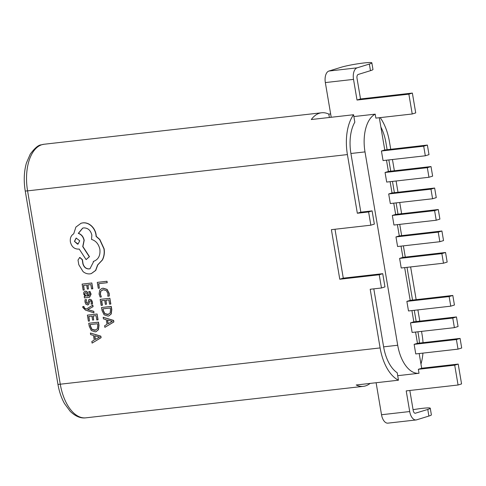 <?xml version="1.0" encoding="UTF-8"?>
<svg xmlns="http://www.w3.org/2000/svg" width="486" height="486" viewBox="0 0 486 486"><rect width="100%" height="100%" fill="white"/><g stroke="black" fill="none" stroke-linecap="round" stroke-linejoin="round"><path stroke-width="0.73" d="M335.006 229.252L343.28 278.156L382.731 273.679L384.967 286.898L381.467 287.985L370.192 289.261L380.113 347.927A40.368 21.718 83.5 0 0 398.465 380.198L397.214 372.762A33.643 18.097 -96.5 0 1 383.618 346.846L397.706 345.248A33.643 18.097 -96.5 0 0 419.005 373.266L397.706 375.684L418.987 373.266A33.643 18.097 -96.5 0 0 419.023 373.266L418.355 369.299L421.678 368.273L419.187 353.541M418.355 369.299L454.708 365.174L458.207 364.093L461.56 383.922L458.061 385.003L406.211 390.89L409.704 411.545L381.522 414.74L376.109 382.731M421.672 368.236L458.207 364.093M454.708 365.174L458.061 385.003M409.704 411.545A10.091 5.431 -96.5 0 0 416.095 419.953A10.091 5.431 -96.5 0 0 416.63 419.837L428.889 416.052A16.822 1.434 -9.6 0 0 431.38 414.844L430.262 408.234A16.822 1.434 170.4 0 1 427.771 409.443L415.153 413.27M409.826 390.477L413.203 410.463A3.366 1.81 83.5 0 0 415.336 413.264A3.366 1.81 83.5 0 0 415.512 413.228M381.522 414.74A10.091 5.431 83.5 0 0 387.913 423.148L416.095 419.953M413.076 409.686A16.822 1.434 170.4 0 1 422.431 408.337A16.822 1.434 170.4 0 1 430.262 408.234M379.305 117.721L384.76 149.967L381.431 151L423.701 146.201L427.376 145.065L428.998 154.651L425.323 155.787L383.053 160.58L381.431 151M386.485 160.192L388.393 171.455L385.064 172.481L427.334 167.688L431.009 166.552L432.631 176.132L428.956 177.269L386.686 182.068L385.064 172.481M390.118 181.679L392.026 192.936L388.697 193.963L430.967 189.169L434.642 188.033L436.264 197.62L432.589 198.756L390.319 203.549L388.697 193.963M393.751 203.16L395.659 214.417L392.33 215.45L434.599 210.651L438.275 209.515L439.897 219.101L436.221 220.237L393.952 225.03L392.33 215.45M397.384 224.641L399.292 235.904L395.962 236.931L438.232 232.138L441.914 231.002L443.53 240.582L439.854 241.718L397.584 246.517L395.962 236.931M401.023 246.123L402.924 257.386L399.601 258.412L441.865 253.619L445.547 252.483L447.169 262.069L443.487 263.205L401.217 267.999L399.601 258.412M404.656 267.61L410.19 300.354L406.867 301.381L449.137 296.582L452.812 295.445L454.434 305.032L450.759 306.168L408.489 310.961L406.867 301.381M411.921 310.572L413.823 321.835L410.5 322.862L452.77 318.069L456.445 316.933L458.067 326.519L454.392 327.649L412.122 332.448L410.5 322.862M415.554 332.06L417.462 343.316L414.133 344.343L456.403 339.55L460.078 338.414L461.7 348L458.025 349.136L415.755 353.93L414.133 344.343M397.706 345.248L365.004 151.899A33.643 18.097 -96.5 0 1 375.198 114.149L375.866 118.11L412.219 113.991L408.866 94.156L357.016 100.043L353.522 79.382L325.341 82.577L331.209 117.278M419.412 343.031A33.643 18.097 83.5 0 0 418.628 336.026L417.911 331.792L418.628 336.026A33.643 18.097 -96.5 0 1 419.412 343.031M416.174 321.501L414.279 310.305L416.174 321.501M412.541 300.02L407.013 267.343L412.541 300.02M405.269 257.051L403.38 245.855M401.636 235.57L399.747 224.374M398.004 214.083L396.114 202.893L398.004 214.083M394.371 192.602L392.475 181.412L394.371 192.602M390.738 171.121L388.843 159.924L390.738 171.121M387.105 149.633L385.927 142.684A33.643 18.097 83.5 0 0 380.884 127.065A33.643 18.097 -96.5 0 1 385.927 142.684L387.105 149.633M353.881 116.567L375.198 114.149M384.76 149.967L427.376 145.065M423.701 146.201L425.323 155.787M427.334 167.688L428.956 177.269M388.393 171.455L431.009 166.552M430.967 189.169L432.589 198.756M392.026 192.936L434.642 188.033M434.599 210.651L436.221 220.237M395.659 214.417L438.275 209.515M438.232 232.138L439.854 241.718M399.292 235.904L441.914 231.002M441.865 253.619L443.487 263.205M402.924 257.386L445.547 252.483M449.137 296.582L450.759 306.168M410.19 300.354L452.812 295.445M452.77 318.069L454.392 327.649M413.823 321.835L456.445 316.933M456.403 339.55L458.025 349.136M417.462 343.316L460.078 338.414M412.219 113.991L415.724 112.91L412.365 93.075L360.515 98.956L357.022 78.301A3.366 1.81 -96.5 0 1 358.212 74.455L370.472 70.67L369.354 64.061A16.822 1.434 -9.6 0 0 371.851 62.852A16.822 1.434 -9.6 0 0 364.014 62.955A16.822 1.434 -9.6 0 0 341.172 67.256L328.919 71.041L357.095 67.846L369.354 64.061M408.866 94.156L412.365 93.075M357.016 100.043L360.515 98.956M357.095 67.846A10.091 5.431 83.5 0 0 353.522 79.382M325.341 82.577A10.091 5.431 -96.5 0 1 328.919 71.041M371.851 62.852L372.969 69.462A16.822 1.434 170.4 0 1 370.472 70.67M93.932 312.85L93.859 311.344L87.766 309.594L93.069 306.684L92.808 305.117L86.356 309.084L85.007 308.604L83.805 307.28L83.981 306.411L82.742 306.587L82.796 307.504L85.463 310.111L93.932 312.85L93.859 311.344M86.472 309.005L85.184 308.549L83.981 307.225L83.981 306.411M89.6 297.244L91.113 294.17L90.013 291.485L88.677 291.673L89.946 294.2L88.549 296.01L87.863 293.672C87.352 291.928 86.465 291.126 85.19 291.272L84.892 291.327M89.12 295.889L88.725 295.962L88.039 293.623C87.529 291.873 86.636 291.071 85.366 291.217L83.853 292.122L83.628 294.036L85.263 296.351L84.212 296.503L84.449 297.906L89.515 297.274L90.937 294.224L89.837 291.539L88.677 291.673M85.366 291.217L84.977 291.296M84.224 290.014L83.452 285.434L86.66 285.069L87.34 289.073L88.434 288.951L87.753 284.942L90.815 284.596L91.544 288.921L92.82 288.745L91.842 282.974L82.116 284.11L83.136 290.136L84.224 290.014L83.628 285.416M88.434 288.951L87.936 284.924M109.089 296.089L109.028 293.392L106.926 289.431L102.941 288.234L101.932 288.441L99.733 290.063L99.077 294.06L100.159 297.098L101.343 296.964L100.213 294.145L100.73 291.157L103.269 289.747L106.343 290.598L107.916 293.532L107.795 296.235L109.259 296.035L109.204 293.337L107.102 289.377L103.117 288.18L102.024 288.417M101.343 296.964L100.389 294.091L100.906 291.102L102.534 289.887M381.467 287.985L379.226 274.76L339.775 279.237L331.391 229.659L370.842 225.188L368.607 211.963L357.338 213.245L347.411 154.578L27.574 190.864L60.276 384.207L380.113 347.927M99.357 288.174L98.603 283.715L107.242 282.7L106.993 281.254L97.267 282.39L98.269 288.301L99.357 288.174L98.786 283.696M102.254 305.287L101.477 300.713L104.69 300.348L105.365 304.351L106.464 304.23L105.784 300.22L108.84 299.874L109.575 304.2L110.844 304.023L109.872 298.252L100.14 299.388L101.161 305.415L102.425 305.238L101.659 300.688M106.464 304.23L105.966 300.202M108.9 315.894L111.239 313.968L111.786 309.588L111.245 306.393L101.519 307.529L102.042 310.609L104.113 314.807L107.959 316.094L108.815 315.918L111.063 314.023L111.61 309.643L111.069 306.447L101.519 307.529M104.873 327.351L113.876 321.951L113.615 320.402L103.166 317.273L103.439 318.871L106.234 319.648L107.023 324.314L104.605 325.754L104.873 327.351L113.706 321.999L113.445 320.456L103.166 317.273M87.407 303.513L86.15 301.97L86.423 299.589L85.007 299.783L84.977 302L85.913 304.266L87.936 304.91M87.541 305.001L88.592 304.406L89.521 301.065L90.104 300.688L90.839 301.041L91.283 302.116L91.131 304.206L92.468 304.017L92.455 302.085L91.538 299.935L89.515 299.297M87.717 304.947L88.762 304.351L89.697 301.01L90.281 300.634M89.473 321.039L88.695 316.459L91.909 316.094L92.589 320.104L93.683 319.976L93.002 315.973L96.058 315.627L96.793 319.946L98.069 319.77L97.091 313.999L87.365 315.135L88.385 321.161L89.473 321.039L88.877 316.441M93.683 319.976L93.184 315.949M96.119 331.64L98.458 329.715L99.01 325.334L98.47 322.139L88.738 323.275L89.26 326.361L91.338 330.559L95.183 331.841L96.034 331.671L98.281 329.769L98.834 325.389L98.294 322.194L88.738 323.275M92.091 343.104L101.1 337.697L100.839 336.148L90.39 333.019L90.657 334.617L93.452 335.401L94.241 340.066L91.824 341.5L92.091 343.104L100.924 337.752L100.663 336.203L90.39 333.019M91.38 273.557L95.754 270.392L97.777 264.913L102.412 260.004C104.18 256.608 104.745 252.866 104.113 248.771L99.849 239.513L96.264 236.348L96.094 234.501C95.463 230.972 93.859 228.043 91.283 225.711C88.731 223.505 85.937 222.552 82.912 222.843L81.138 223.22M90.044 268.734L89.309 268.873C86.204 268.946 84.121 267.233 83.045 263.74L82.426 259.67L79.898 257.44L79.504 257.537M93.755 261.34L93.276 261.48L93.379 262.118L89.953 268.758L89.132 268.928C86.034 269.001 83.944 267.288 82.869 263.795L82.249 259.724L79.728 257.495L78.009 260.046L78.805 264.742L83.088 271.644C85.263 273.375 87.577 274.11 90.038 273.861L91.295 273.588L95.578 270.447L97.601 264.967L102.236 260.059C104.004 256.663 104.575 252.92 103.937 248.826L99.673 239.568L96.094 236.403L95.918 234.55C95.286 231.026 93.683 228.092 91.107 225.759C88.555 223.56 85.767 222.606 82.735 222.898L81.053 223.25L75.895 227.084L73.714 233.827C71.035 235.443 69.923 238.14 70.379 241.913C71.594 246.718 74.303 249.111 78.513 249.111L79.194 249.032L86.107 259.615L89.29 256.736L82.729 246.602L84.029 240.363C83.203 236.737 81.29 234.41 78.276 233.389L82.675 228.116L83.72 227.898C87.93 227.898 90.639 230.291 91.854 235.096L91.55 239.434C95.93 240.777 98.707 244.087 99.879 249.367C100.487 255.685 98.281 259.718 93.276 261.48L93.67 261.371M86.107 259.615L89.46 256.681L82.906 246.548L84.2 240.315C83.379 236.682 81.466 234.355 78.453 233.335L82.766 228.092M420.967 364.069A40.368 21.718 83.5 0 0 422.935 353.115M423.027 342.618A40.368 21.718 83.5 0 0 422.134 334.945L421.526 331.379M419.789 321.088L417.893 309.898M416.156 299.607L410.627 266.929M390.72 149.226L389.432 141.602A40.368 21.718 83.5 0 0 380.198 117.618M400.598 213.791L401.588 213.488L399.729 202.48M397.985 192.195L396.09 180.999M394.353 170.708L392.457 159.517M383.618 346.846L373.807 288.854M370.842 225.188L374.348 224.107L372.106 210.881L360.837 212.163L350.916 153.497A33.643 18.097 -96.5 0 1 354.829 122.168L353.571 114.739A40.368 21.718 83.5 0 0 347.411 154.578M360.837 212.163L357.338 213.245M398.465 380.198L356.202 384.991A40.368 21.718 83.5 0 0 363.407 386.346A40.368 21.718 83.5 0 0 365.563 385.89A40.368 21.718 83.5 0 0 370.125 383.411M330.644 113.918L328.809 114.125A40.368 21.718 83.5 0 0 321.598 112.77A40.368 21.718 83.5 0 0 319.442 113.226A40.368 21.718 83.5 0 0 311.301 119.532L353.571 114.739M343.28 278.156L339.775 279.237M382.731 273.679L379.226 274.76M372.106 210.881L368.607 211.963M328.809 114.125L329.374 117.484M107.066 282.755L106.993 281.254M106.823 281.309L97.267 282.39M110.668 304.072L109.872 298.252M109.696 298.307L100.14 299.388M110.219 308.015L102.856 308.853L103.129 310.481L104.69 313.695L107.667 314.576L110.152 313.045L110.504 309.71L110.219 308.015M103.032 308.835L103.305 310.426L104.867 313.64L108.548 314.387M107.388 319.988L108.026 323.749L112.351 321.355L107.388 319.988M107.582 320.043L108.196 323.652M92.644 288.799L91.842 282.974M91.666 283.028L82.116 284.11M89.035 295.913L88.725 295.962M85.263 296.351L84.212 296.503M85.524 292.681L84.801 293.18L84.673 294.285L85.487 295.749L87.638 296.114L86.453 292.961L85.336 292.724M85.7 292.633L84.977 293.125L84.85 294.23L85.664 295.695L87.626 296.083M92.297 304.072L92.279 302.14L91.362 299.99L89.752 299.255L88.744 299.771L87.766 303.143L87.182 303.574L85.979 302.025L86.423 299.589M86.247 299.643L85.007 299.783M89.697 301.01L90.104 300.688M89.928 299.2L89.606 299.267M87.766 303.143L87.352 303.519M93.683 311.398L88.349 309.74M88.179 309.795L87.772 309.631M87.589 309.649L88.294 309.357M88.124 309.412L93.069 306.684M92.899 306.739L92.632 305.172M83.805 306.466L82.742 306.587M97.893 319.824L97.091 313.999M96.914 314.053L87.365 315.135M97.437 323.767L90.074 324.599L90.347 326.228L91.909 329.447L94.891 330.328L97.37 328.791L97.722 325.456L97.437 323.767M90.256 324.581L90.524 326.173L92.085 329.393L95.766 330.14M94.612 335.735L95.244 339.495L99.569 337.102L94.612 335.735M94.806 335.79L95.414 339.398M74.437 241.372L77.614 244.179L78.027 244.094L79.734 240.77L76.15 238.055L74.437 241.372L78.112 244.063M76.235 238.025L74.613 241.317M427.771 409.443L428.889 416.052M350.916 153.497L365.004 151.899M60.276 384.207A40.368 21.718 83.5 0 0 85.834 417.832C80.664 418.543 75.452 416.381 70.209 411.332L64.51 403.587C61.388 397.998 59.189 391.552 57.925 384.238A5.048 0.431 -9.6 0 0 60.276 384.207M41.875 144.713A40.368 21.718 83.5 0 0 27.574 190.864A5.048 0.431 170.4 0 1 25.223 190.895C23.595 180.768 24.002 171.443 26.444 162.919L30.26 154.098C34.779 148.072 38.43 144.992 41.225 144.846L44.032 144.257A40.368 21.718 83.5 0 0 41.875 144.713M363.407 386.346L85.834 417.832M321.598 112.77L44.032 144.257M57.925 384.238L25.223 190.895"/></g></svg>
